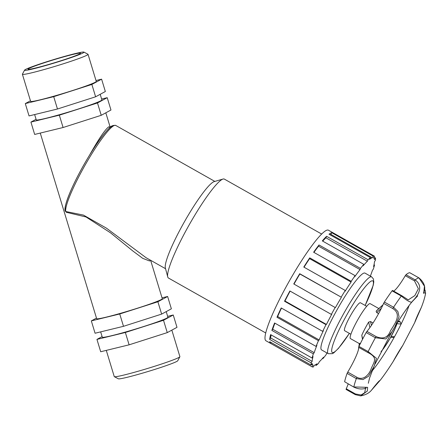 <?xml version="1.0" encoding="UTF-8"?>
<svg xmlns="http://www.w3.org/2000/svg" width="448" height="448" viewBox="0 0 448 448"><rect width="100%" height="100%" fill="white"/><g stroke="black" fill="none" stroke-linecap="round" stroke-linejoin="round"><path stroke-width="0.67" d="M373.962 257.113L375.452 257.953L374.489 259.599A61.594 8.803 119.5 0 0 373.598 257.891A61.594 8.803 119.5 0 0 373.531 257.858L374.489 256.211L333.015 232.786A63.498 9.078 -60.5 0 1 333.06 232.814A63.498 9.078 -60.5 0 1 333.105 232.837M374.007 264.723L374.534 265.02L373.576 266.504A61.594 8.803 119.5 0 0 374.5 261.682L375.463 260.204A63.498 9.078 119.5 0 0 375.452 257.953M370.356 276.136A61.594 8.803 119.5 0 0 372.417 270.385L373.285 269.22A63.498 9.078 119.5 0 0 374.534 265.02M271.18 342.518L270.654 343.42A63.498 9.078 -60.5 0 1 270.609 343.398A63.498 9.078 -60.5 0 1 269.696 341.678L311.17 365.103L312.127 363.451A61.594 8.803 119.5 0 0 313.023 365.159A61.594 8.803 119.5 0 0 313.09 365.198L312.127 366.845A63.498 9.078 119.5 0 0 313.398 366.929L314.266 365.271A61.594 8.803 119.5 0 0 317.016 363.765L316.154 365.422A63.498 9.078 119.5 0 0 318.556 363.328L319.245 361.827A61.594 8.803 119.5 0 0 323.518 357.224L322.834 358.725A63.498 9.078 119.5 0 0 326.138 354.659L326.575 353.461A61.594 8.803 119.5 0 0 326.967 352.962M322.834 358.725L322.42 358.49M316.154 365.422L315.241 364.907M312.127 366.845L270.654 343.42M313.046 356.552A61.594 8.803 119.5 0 0 312.116 361.374L270.642 337.949L269.685 339.433A63.498 9.078 -60.5 0 1 270.609 334.611L312.088 358.036L313.046 356.552M271.141 334.908A61.594 8.803 119.5 0 0 270.642 337.949M312.116 361.374L311.158 362.852L269.685 339.433M316.926 345.246A61.594 8.803 119.5 0 0 314.205 352.671L272.726 329.246L271.863 330.417A63.498 9.078 -60.5 0 1 274.585 322.991L316.058 346.41L316.926 345.246M274.915 323.176A61.594 8.803 119.5 0 0 272.726 329.246M314.205 352.671L313.337 353.836L271.863 330.417M323.389 330.635A61.594 8.803 119.5 0 0 319.138 339.937L277.659 316.518L276.97 317.257A63.498 9.078 -60.5 0 1 281.221 307.955L322.7 331.374L323.389 330.635M281.484 308.101A61.594 8.803 119.5 0 0 277.659 316.518M319.138 339.937L318.45 340.682L276.97 317.257M331.8 314.154A61.594 8.803 119.5 0 0 326.435 324.425L284.962 301.006L284.519 301.246A63.498 9.078 -60.5 0 1 289.878 290.976L331.358 314.401L331.8 314.154M290.119 291.11A61.594 8.803 119.5 0 0 284.962 301.006M326.435 324.425L325.993 324.671L284.519 301.246M341.337 297.422A61.594 8.803 119.5 0 0 335.39 307.653L293.759 283.948A63.498 9.078 -60.5 0 1 299.706 273.717L341.186 297.142L299.863 273.997A61.594 8.803 119.5 0 0 293.994 284.082M299.706 273.717L299.863 273.997M351.07 282.066A61.594 8.803 119.5 0 0 345.117 291.256L345.262 290.483L303.789 267.058A63.498 9.078 -60.5 0 1 309.742 257.863L351.221 281.288L351.07 282.066L309.596 258.642A61.594 8.803 119.5 0 0 304.035 267.198M309.742 257.863L309.596 258.642M360.041 269.595A61.594 8.803 119.5 0 0 354.665 276.847L355.102 275.649L313.628 252.23A63.498 9.078 -60.5 0 1 319.004 244.972L360.483 268.397L360.041 269.595L318.567 246.17A61.594 8.803 119.5 0 0 313.919 252.398M319.004 244.972L318.567 246.17M367.377 261.229A61.594 8.803 119.5 0 0 363.104 265.832L363.787 264.331L322.314 240.912A63.498 9.078 -60.5 0 1 326.586 236.303L368.06 259.728L367.377 261.229L325.903 237.804A61.594 8.803 119.5 0 0 322.722 241.142M326.586 236.303L325.903 237.804M333.06 232.814L328.451 230.21A63.498 9.078 119.5 0 0 325.886 230.614A63.498 9.078 119.5 0 0 285.852 287.302A63.498 9.078 119.5 0 0 266 340.794L270.609 343.398M370.468 257.634L328.994 234.214A63.498 9.078 -60.5 0 1 330.495 233.218A63.498 9.078 -60.5 0 1 331.744 232.708L373.218 256.127L372.355 257.785A61.594 8.803 119.5 0 0 369.606 259.286L370.468 257.634A63.498 9.078 119.5 0 0 368.06 259.728M374.489 256.211A63.498 9.078 119.5 0 0 373.218 256.127M311.158 362.852A63.498 9.078 119.5 0 0 311.17 365.103M313.337 353.836A63.498 9.078 119.5 0 0 312.088 358.036M318.45 340.682A63.498 9.078 119.5 0 0 316.058 346.41M325.993 324.671A63.498 9.078 119.5 0 0 322.7 331.374M335.233 307.373A63.498 9.078 119.5 0 0 331.358 314.401M345.262 290.483A63.498 9.078 119.5 0 0 341.186 297.142M355.102 275.649A63.498 9.078 119.5 0 0 351.221 281.288M363.787 264.331A63.498 9.078 119.5 0 0 360.483 268.397M372.355 257.785L330.882 234.36A61.594 8.803 119.5 0 0 329.902 234.724M331.744 232.708L330.882 234.36M365.165 305.446L373.229 285.286L373.778 282.061L373.425 278.958L371.661 276.875L365.002 273.112A44.117 6.306 119.5 0 0 363.222 273.398A44.117 6.306 119.5 0 0 335.406 312.777A44.117 6.306 119.5 0 0 321.619 349.944L328.272 353.702L332.427 353.657L333.866 352.794L338.514 348.309L349.384 333.385M344.613 381.735L353.836 387.106L344.613 381.735A66.842 9.554 119.5 0 1 347.099 373.391L356.317 378.594L362.97 379.574L368.564 376.225L374.136 366.195L376.432 358.322L368.138 351.579L358.926 346.377L358.596 347.301L367.814 352.509C377.994 357.566 374.483 361.088 371.286 368.357C369.762 373.509 364.073 381.181 356.961 377.3L356.317 378.594A66.842 9.554 119.5 0 0 353.83 386.938L367.623 387.341L367.332 391.054L360.646 395.898C365.394 394.996 368.928 393.193 371.241 390.477L380.548 379.865C384.507 374.685 388.713 368.575 393.159 361.536L402.819 345.358C399.549 350.185 396.329 355.583 393.154 361.547M365.579 388.248L364.661 392.728L361.11 394.979L355.46 393.971L355.286 394.632L360.646 395.898M355.46 393.971L346.242 388.769L346.069 389.43L355.27 394.615M372.176 370.866A46.788 6.686 119.5 0 0 394.498 336.762A46.788 6.686 119.5 0 0 400.394 325.545A46.788 6.686 119.5 0 0 401.128 324.061A46.788 6.686 119.5 0 0 409.03 305.603M409.741 272.709L418.919 277.889L424.458 286.188L423.769 292.594L425.6 293.289C424.906 297.248 423.494 301.935 421.366 307.345L414.714 322.588L402.819 345.358M392.51 290.483L392.073 290.836L401.29 296.044C408.251 301.728 411.998 303.414 412.535 301.101C414.288 299.477 425.914 287.846 415.212 279.916L405.994 274.714L405.289 275.682L414.506 280.89L418.37 288.747L414.859 295.574L408.257 299.88L401.705 295.641L401.29 296.044A66.842 9.554 119.5 0 0 393.568 307.25L384.35 302.047L383.617 303.391L392.834 308.594C402.5 314.597 394.19 324.47 390.421 330.932C387.884 337.658 383.118 339.539 376.124 336.588L375.362 337.758L385.907 338.951L391.849 331.856L394.929 326.676L399.062 316.904L397.88 311.494L393.568 307.25L392.834 308.594M346.242 388.769A22.686 3.242 119.5 0 0 348.197 383.919M356.961 377.3L347.743 372.092L347.099 373.391M347.743 372.092A22.686 3.242 119.5 0 0 358.596 347.301M376.124 336.588L366.912 331.386L366.145 332.55A66.842 9.554 119.5 0 0 358.926 346.377M366.912 331.386A22.686 3.242 119.5 0 0 383.617 303.391M392.073 290.836A66.842 9.554 119.5 0 0 384.35 302.047M393.652 291.094A22.686 3.242 119.5 0 0 405.289 275.682M409.702 272.686A66.842 9.554 119.5 0 0 405.994 274.714M424.43 290.041L423.819 292.891M390.662 337.338L393.613 337.473L394.498 336.762L391.154 336.454M398.524 320.914L400.327 321.927L401.128 324.061L396.967 323.708M360.511 343.638L359.374 343.297L358.898 346.427M358.669 347.967L358.434 349.574M371.426 325.416L370.541 321.558L368.654 322.084L369.891 327.611M370.541 321.558L373.044 322.969M362.488 339.394L361.777 335.261L362.684 339.024M378.571 313.628L376.723 312.586L376.118 311.254L382.956 304.892M378.857 308.571L370.154 303.66A20.054 2.867 119.5 0 0 369.342 303.783A20.054 2.867 119.5 0 0 356.703 321.686A20.054 2.867 119.5 0 0 350.431 338.582L359.324 343.599M382.99 304.814L377.569 309.736A20.054 2.867 119.5 0 0 376.118 311.254M368.654 322.084A20.054 2.867 119.5 0 0 361.777 335.261M366.682 306.303L360.416 302.764A16.044 2.29 119.5 0 0 359.766 302.865A16.044 2.29 119.5 0 0 349.653 317.19A16.044 2.29 119.5 0 0 344.641 330.702L350.907 334.242M110.242 127.266L108.842 126.784C105.291 129.237 98.952 138.533 89.824 154.672M146.121 257.746L106.428 228.144L83.446 215.085L65.727 211.495A1.434 1.344 -86.9 0 1 66.293 212.29L86.038 216.978L110.572 232.854L132.748 250.914L142.738 258.345L149.621 260.999L150.192 260.042M65.195 211.159C64.792 210.146 64.865 208.348 65.414 205.772C68.118 195.457 74.402 181.563 84.263 164.097C94.091 147.006 102.396 135.05 109.178 128.223C110.762 126.067 112.946 125.138 115.735 125.434A50.131 7.168 -60.5 0 0 113.708 125.759A50.131 7.168 -60.5 0 0 84.179 166.746A50.131 7.168 -60.5 0 0 65.727 211.495L65.184 211.12M64.96 209.832L66.293 212.29M150.618 260.282L162.294 298.715A34.3 1.915 163.1 0 1 161.325 299.527A34.3 1.915 163.1 0 1 125.748 311.802A34.3 1.915 163.1 0 1 96.65 318.662L40.264 133.073M321.636 234.035L224.353 179.099A56.818 8.12 119.5 0 0 223.042 179.043L214.15 181.619A50.131 7.168 119.5 0 0 213.282 181.989A50.131 7.168 119.5 0 0 183.422 223.569A50.131 7.168 119.5 0 0 165.362 268.005L167.748 276.948A56.818 8.12 119.5 0 0 168.476 278.046L265.759 332.982M223.042 179.043A56.818 8.12 119.5 0 0 222.057 179.463A56.818 8.12 119.5 0 0 188.216 226.587A56.818 8.12 119.5 0 0 167.748 276.948M100.19 94.31L101.892 99.915A34.3 1.915 163.1 0 1 69.63 111.714A34.3 1.915 163.1 0 1 36.249 119.857L34.642 114.565M101.629 99.042L107.223 97.681L97.49 102.967L59.338 115.175L30.923 122.097L36.081 119.291M30.453 100.783L25.295 103.583L29.047 115.926L57.467 109.004L95.614 96.796L105.347 91.51L101.601 79.167L96.006 80.534M30.923 122.097L34.67 134.434L63.09 127.512L59.338 115.175M107.223 97.681L110.97 110.018L101.237 115.304L63.09 127.512M25.295 103.583L53.715 96.667L57.467 109.004M97.49 102.967L101.237 115.304M100.666 331.873L102.273 337.17A34.3 1.915 -16.9 0 0 135.654 329.028A34.3 1.915 -16.9 0 0 167.916 317.223L166.214 311.623M91.325 320.897L95.071 333.234L123.491 326.318L161.638 314.104L171.371 308.818L167.625 296.481L157.892 301.767L119.739 313.975L91.325 320.897L96.477 318.097M167.653 316.35L173.247 314.989L163.514 320.275L125.362 332.483L96.947 339.405L102.105 336.605M162.03 297.842L167.625 296.481M96.947 339.405L100.694 351.747L129.114 344.826L167.261 332.618L176.994 327.331L173.247 314.989M161.638 314.104L157.892 301.767M167.261 332.618L163.514 320.275M123.491 326.318L119.739 313.975M53.715 96.667L91.868 84.454L95.614 96.796M91.868 84.454L101.601 79.167M129.114 344.826L125.362 332.483M171.836 330.131L179.894 356.642A34.3 1.915 163.1 0 1 179.872 356.759A34.3 1.915 163.1 0 1 178.92 357.454A34.3 1.915 163.1 0 1 144.262 369.46A34.3 1.915 163.1 0 1 114.335 376.673A34.3 1.915 163.1 0 1 114.251 376.589L106.288 350.381M114.335 376.673L118.35 378.812A31.074 1.73 -16.9 0 0 145.46 372.277A31.074 1.73 -16.9 0 0 176.859 361.402A31.074 1.73 -16.9 0 0 177.722 360.774L179.872 356.759M83.138 52.914A31.074 1.73 163.1 0 1 50.086 64.277A31.074 1.73 163.1 0 1 24.573 70.14A31.074 1.73 163.1 0 1 53.782 59.556A31.074 1.73 163.1 0 1 83.938 52.102A31.074 1.73 163.1 0 1 83.138 52.914M24.573 70.14L22.422 74.155A34.3 1.915 -16.9 0 0 22.4 74.273A34.3 1.915 -16.9 0 0 51.498 67.413A34.3 1.915 -16.9 0 0 87.074 55.138A34.3 1.915 -16.9 0 0 88.043 54.326A34.3 1.915 -16.9 0 0 87.959 54.242L83.938 52.102M79.766 53.883A27.44 1.529 163.1 0 1 51.307 63.706A27.44 1.529 163.1 0 1 28.028 69.194A27.44 1.529 163.1 0 1 53.838 59.752A27.44 1.529 163.1 0 1 80.539 53.239A27.44 1.529 163.1 0 1 79.766 53.883M88.043 54.326L96.27 81.407A34.3 1.915 163.1 0 1 95.301 82.219A34.3 1.915 163.1 0 1 59.724 94.489A34.3 1.915 163.1 0 1 30.626 101.349L22.4 74.273M418.958 277.911L418.919 277.889A66.842 9.554 119.5 0 0 415.212 279.916L414.506 280.89M366.145 332.55L375.362 337.758A66.842 9.554 119.5 0 0 368.138 351.579L367.814 352.509M401.727 295.691L392.487 290.438M400.327 321.927L398.009 321.726M376.723 312.586L381.371 308.241M397.04 323.271A18.57 2.654 -60.5 0 1 390.253 338.038A18.57 2.654 -60.5 0 1 381.108 351.473M371.661 276.875A44.117 6.306 119.5 0 0 369.88 277.155A44.117 6.306 119.5 0 0 342.065 316.54A44.117 6.306 119.5 0 0 328.272 353.702M349.356 333.362A41.143 5.88 -60.5 0 1 335.597 337.546A41.143 5.88 -60.5 0 1 371.095 281.17A41.143 5.88 -60.5 0 1 365.131 305.43M113.501 125.877A48.698 6.961 119.5 0 0 85.764 161.515A48.698 6.961 119.5 0 0 65.167 209.171M313.023 365.159L311.601 364.358M365.378 387.974L366.027 388.119C367.046 387.464 361.934 391.009 353.836 387.106M360.612 395.898L355.286 394.632L346.069 389.43M417.654 295.904L411.779 302.092C406.823 308.202 401.167 316.473 394.806 326.894M391.91 331.75L375.066 364.073M373.828 366.884L369.544 378.118L368.323 383.258M374.136 366.195L374.489 365.389M391.849 331.856L394.929 326.676M423.455 292.802L423.797 293.222C422.178 294.342 429.402 286.658 418.942 277.894L409.724 272.692M424.536 289.234L425.158 290.405L425.6 293.283M421.355 307.373C417.872 314.429 415.66 319.502 414.714 322.588M380.548 379.865C379.221 381.461 380.677 378.381 371.274 390.449M359.374 343.297L358.887 346.45M358.669 347.911L358.406 349.681M381.018 351.658L383.734 348.326L390.174 338.218L395.786 326.922L397.146 323.092M110.163 127.131L105.812 112.818M146.098 257.734L165.553 268.716M115.735 125.434L214.855 181.412"/></g></svg>
